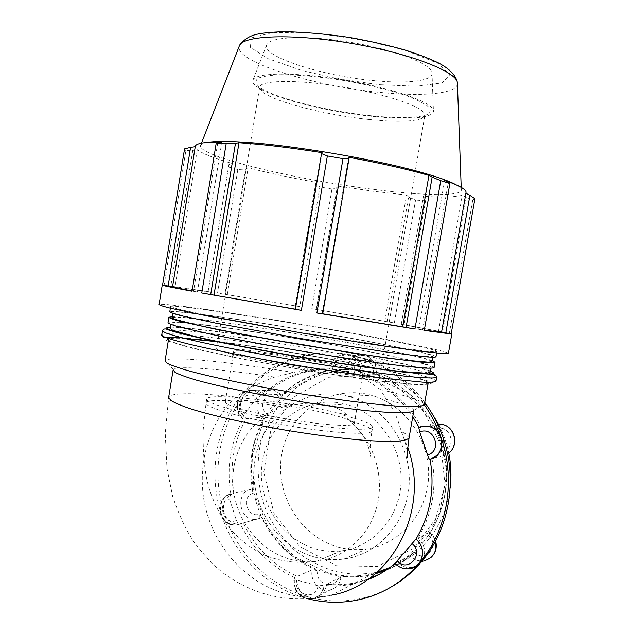 <?xml version="1.0" encoding="UTF-8"?>
<svg xmlns="http://www.w3.org/2000/svg" width="634" height="634" viewBox="0 0 634 634"><rect width="100%" height="100%" fill="white"/><g stroke="black" fill="none" stroke-linecap="round" stroke-linejoin="round"><path stroke-width="0.48" stroke-dasharray="3.17 2.38" d="M295.087 305.897L315.566 183.955L319.853 186.959L299.731 306.618L217.541 293.098L237.829 169.547L245.493 169.016L224.872 294.342M299.731 306.618L217.541 293.098M170.784 286.219L164.111 285.157L185.857 150.599L192.776 150.424L170.784 286.219L175.016 286.94L197.269 149.703L192.776 150.424M208.087 291.68L228.898 164.547L208.071 291.6L210.971 292.195L175.016 286.94M208.071 291.6L164.111 285.157M192.118 290.974L197.388 291.965L192.078 291.22M172.551 286.806L195.256 146.644M295.389 309.202L295.793 309.265L295.373 309.265M387.081 321.739L408.589 197L415.579 200.035L394.34 322.96L311.785 308.655L331.97 189.035L337.129 187.648L316.532 309.519M394.34 322.96L311.785 308.655M322.706 313.878L322.159 313.719L322.722 313.814M442.635 332.129L466.228 197.396L472.766 199.868L449.347 333.318L401.267 324.331L404.072 324.782L425.977 198.371L404.072 324.782M449.347 333.318L403.929 324.671M424.281 330.425L418.725 329.331L424.32 330.171M422.616 330.029L448.365 182.204M418.725 329.331L444.648 180.357M441.43 332.208L465.895 193.259M465.998 192.665L465.768 193.196M438.459 331.423L462.281 195.232C455.394 197.119 442.445 197.483 423.433 196.31L425.977 198.371M466.228 197.396L462.281 195.232M322.159 313.719L348.652 157.256M401.267 324.331L423.433 196.31M384.79 321.383L406.568 195.01L373.252 191.27L337.153 185.968L337.129 187.648M408.589 197L406.568 195.01M316.271 309.511L337.153 185.968M295.428 305.992L316.192 182.37C291.315 177.869 268.626 173.027 248.14 167.82L245.493 169.016M315.566 183.955L316.192 182.37M227.234 294.778L248.14 167.82M210.971 292.195L232.068 163.461C214.086 158.27 202.484 153.69 197.269 149.703M228.898 164.547L232.068 163.461M448.396 353.439C448.103 350.967 379.195 337.557 308.909 325.662C256.944 316.834 203.799 308.687 176.727 305.58C165.688 304.312 159.808 303.971 159.086 304.566M348.7 332.866C271.788 318.997 172.503 303.94 170.641 306.444C171.148 307.078 174.841 308.251 181.72 309.947L216.852 317.277L301.744 332.541L387.58 346.148L424.146 350.951C431.58 351.672 435.835 351.846 436.913 351.482C437.682 349.857 398.025 341.686 348.7 332.866M418.971 427.467L422.894 426.317M414.818 566.907L410.475 568.476C404.706 569.387 399.666 567.628 395.37 563.198L394.974 563.38M294.398 577.637L294.057 577.978L296.744 580.094L317.935 585.753L324.125 585.412C323.086 592.425 319.409 596.808 313.093 598.559L306.396 598.369C297.148 594.668 293.209 587.726 294.596 577.55L294.398 577.637C291.204 588.812 302.252 601.468 312.903 598.662L313.093 598.559M261.739 395.053L256.81 398.184L243.432 415.318L242.751 418.876L243.297 418.9C236.474 411.949 235.65 404.286 240.809 395.909C244.573 391.408 249.225 389.696 254.773 390.774L261.739 395.053L254.559 390.782C240.032 386.55 230.641 409.754 243.084 418.916M230.586 494.013L229.524 498.918L236.403 520.506C237.631 522.987 238.883 524.183 240.175 524.088L235.769 525.095C228.779 524.873 223.921 521.172 221.195 513.968C219.095 504.03 222.296 497.365 230.808 493.965L230.586 494.013C214.371 497.428 218.968 526.592 235.547 525.158L240.175 524.088M360.096 374.742L330.092 368.933C332.176 358.693 338.168 353.899 348.058 354.541L350.697 355.302C358.551 359.177 361.745 365.659 360.271 374.742L360.096 374.742C361.562 365.659 358.376 359.177 350.523 355.294C339.491 352.829 332.62 357.37 329.902 368.933M386.011 570.235C396.416 565.988 405.847 559.957 414.295 552.143L409.754 555.701L397.494 562.096C401.774 566.495 406.782 568.238 412.52 567.335L417.109 565.615L420.889 562.461C426.674 553.862 425.731 545.708 418.052 538.02L429.694 532.401L428.513 535.54C445.052 510.077 450.021 481.872 443.412 450.933L443.301 455.719L431.992 458.699C441.716 454.95 445.369 447.778 442.944 437.183C440.796 431.548 436.921 427.918 431.31 426.294L426.119 425.85L421.103 427.126L432.642 425.271C433.529 425.398 434.607 426.706 435.883 429.202C422.601 402.21 402.669 383.895 376.097 374.25L373.157 373.291L375.835 374.662L362.569 374.734C364.035 365.699 360.857 359.256 353.043 355.397L350.412 354.644C340.577 354.002 334.617 358.773 332.533 368.956L352.353 369.305C323.815 367.831 299.51 377.072 279.443 397.035L281.013 394.253L264.719 394.919L257.578 390.671C252.055 389.601 247.418 391.297 243.67 395.782C238.535 404.112 239.359 411.728 246.151 418.646L262.658 417.172L266.565 413.408C251.841 437.809 247.379 464.445 253.188 493.292C252.554 490.74 251.674 489.456 250.573 489.44L233.724 493.3C225.244 496.684 222.058 503.317 224.151 513.199C226.861 520.356 231.703 524.041 238.653 524.255L259.869 518.366L259.813 513.905C271.899 540.834 291.26 559.743 317.888 570.64L312.372 569.736L297.219 576.393C273.167 565.338 255.185 547.602 243.266 523.193M368.6 578.993L355.246 582.789C345.76 584.714 336.21 585.19 326.605 584.207L340.926 577.225L338.255 575.981C348.938 577.526 359.581 577.217 370.169 575.054L375.241 573.849M376.968 572.367C360.722 576.988 344.436 577.186 328.095 572.97L294.342 556.597L268.547 528.621L253.996 493.125L252.475 454.966L264.14 419.24L287.574 390.774L319.805 373.656L356.522 370.668L392.478 382.762L422.165 408.613L440.749 444.577L445.06 485.097L434.33 523.708L410.412 554.29L400.633 561.542L390.084 567.39M397.494 562.096L379.077 574.404M233.724 493.3C229.342 466.553 233.486 441.668 246.151 418.646M264.719 394.919C283.778 377.301 306.38 368.647 332.533 368.956M362.569 374.734C387.913 384.252 407.424 401.71 421.103 427.126M391.067 587.021C382.532 591.823 373.577 595.397 364.209 597.751C345.72 602.252 327.303 602.031 308.964 597.101L315.629 597.283C321.913 595.532 325.575 591.173 326.605 584.207M297.219 576.393C295.84 586.521 299.755 593.424 308.964 597.101C269.355 586.513 236.641 553.3 224.151 513.199C211.273 473.178 218.738 427.585 243.67 395.782C268.237 363.742 309.82 346.885 350.412 354.644L371.207 360.643C392.454 369.139 410.301 383.079 424.764 402.447M424.4 404.532L424.352 404.199C422.03 400.799 407.361 395.909 380.345 389.538L386.32 399.365C393.27 408.431 398.223 419.161 401.179 431.556L407.725 447.327M367.538 579.73L352.908 584.001C343.374 585.935 333.777 586.402 324.125 585.412M360.271 374.742C381.66 382.667 399.158 396.63 412.766 416.641M261.945 395.045C281.1 377.325 303.813 368.623 330.092 368.933M230.808 493.965C226.409 467.068 230.57 442.049 243.297 418.9M294.596 577.55C270.433 566.416 252.372 548.576 240.397 524.025M352.908 584.001L331.289 595.199C311.96 598.94 293.082 597.196 274.641 589.977C239.153 575.775 212.208 541.666 204.489 503.039C196.92 464.373 208.8 423.227 235.579 396.987C248.338 388.507 261.343 381.89 274.585 377.119L293.455 372.491C231.767 362.125 170.451 355.761 165.363 360.397L165.062 360.817M380.345 389.538L365.335 379.029M362.188 377.428L354.874 374.345L341.298 370.597C326.106 367.783 310.153 368.417 293.455 372.491M308.821 599.003L306.396 598.369C266.597 587.71 233.74 554.298 221.195 513.968C208.261 473.725 215.766 427.887 240.809 395.909C265.488 363.694 307.26 346.735 348.058 354.541L368.956 360.572C391.146 369.471 409.604 384.212 424.336 404.785M283.129 406.909C252.07 416.823 231.077 449.871 232.932 484.463C234.651 519.048 259.1 551.192 291.291 559.584C299.597 561.74 307.981 562.342 316.453 561.391C296.522 564.022 278.072 561.391 261.089 553.506C243.527 543.647 230.483 531.593 221.955 517.344C213.991 503.388 208.816 490.027 206.415 477.251C203.91 463.676 202.825 447.85 203.173 429.789L206.09 402.852C207.064 398.287 243.448 400.553 283.129 406.909L296.149 404.524C307.831 402.535 318.862 402.804 329.228 405.34L345.443 404.112C377.412 412.108 402.257 445.964 401.084 481.491C400.165 517.043 373.418 547.348 341.116 550.914C333.048 551.842 325.052 551.303 317.135 549.298C280.03 539.994 255.098 497.841 262.698 459.452C269.727 420.928 308.053 394.348 345.443 404.112M329.228 405.34C336.876 407.559 342.764 410.792 346.901 415.032L343.763 415.357L349.722 420.81C364.629 425.049 372.063 428.418 372.023 430.914L372.689 427.023C372.388 431.421 333.444 429.155 287.416 421.348C241.38 413.582 204.695 403.058 206.732 398.952C207.706 394.166 249.891 397.391 292.686 404.761M343.763 415.357C362.854 420.294 372.499 424.178 372.689 427.023M274.585 377.119C223.295 369.178 177.084 365.271 173.344 369.582L173.082 370.208M413.804 410.658L413.82 410.261C412.718 407.646 403.557 404.017 386.32 399.365M185.057 338.548C174.794 337.89 169.294 338.144 168.549 339.309L170.847 341.298C175.253 343.105 182.758 345.372 193.37 348.106C217.002 353.899 254.979 361.475 295.737 368.425C336.543 375.273 375.304 380.677 400.157 383.087C411.418 384.046 419.605 384.434 424.74 384.236L428.124 383.213C429.186 380.004 390.877 370.684 342.828 361.626C301.166 353.74 252.72 346.029 217.224 341.734M346.901 415.032C331.804 411.292 314.892 407.789 296.149 404.524M217.795 142.539L193.528 291.355M197.388 291.965L221.86 142.024M295.793 309.265L322.104 152.683M370.914 115.753C326.027 111.204 271.32 97.271 258.498 86.272C255.431 83.157 255.288 80.486 258.078 78.251C262.642 76.365 270.068 75.192 280.355 74.741C298.305 74.693 319.782 76.666 344.793 80.653C369.741 85.115 390.869 90.353 408.161 96.36C417.98 100.212 424.891 103.802 428.893 107.146C431.104 110.221 430.399 112.749 426.777 114.73C416.736 118.193 398.12 118.534 370.914 115.753M368.639 119.461C394.372 122.124 411.91 121.863 421.253 118.685L424.859 115.333C426.547 108.208 389.633 94.775 343.771 87.064C297.917 79.266 259.488 79.955 259.623 87.389L262.397 91.819C274.3 101.963 326.145 115.087 368.639 119.461M371.714 116.284C315.922 110.792 247.315 90.852 253.029 79.916C255.661 72.395 296.752 71.919 344.848 80.09C392.953 88.189 432.467 102.304 433.402 110.427C435.178 118.146 407.424 120.143 371.714 116.284M327.287 362.814C278.936 353.487 217.169 345.348 216.614 348.676C214.926 350.879 251.326 359.446 296.577 367.086C341.829 374.749 379.853 378.775 379.837 376.287C377.935 373.703 360.421 369.21 327.287 362.814M455.727 184.629C459.04 186.459 460.894 188.044 461.283 189.4C463.502 196.77 422.585 195.827 372.103 189.186C294.192 179.406 195.7 155.599 200.637 145.313C201.255 144.029 203.593 143.046 207.643 142.365M331.97 189.035L319.853 186.959M237.829 169.547L228.462 167.043M185.857 150.599L184.549 148.863M474.914 198.743L472.766 199.868M425.39 200.827L415.579 200.035M430.026 372.372C430.121 369.598 392.018 360.833 344.468 352.021C269.41 337.93 172.313 324.331 170.3 328.531M375.217 80.756C323.586 76.373 260.677 56.521 266.771 44.665C269.719 36.542 307.553 35.005 351.291 42.446C395.03 49.801 431.041 63.828 431.992 72.609C433.696 80.93 408.209 83.95 375.217 80.756M431.905 361.626C431.912 359.391 393.706 351.07 346.109 342.4C270.972 328.578 173.922 314.424 172.052 317.753M346.933 337.589C271.756 323.895 174.73 309.463 172.923 312.356L175.333 313.703L198.077 319.314C221.86 324.386 259.964 331.511 300.793 338.445C341.647 345.324 380.384 351.196 405.15 354.335L429.551 356.696L432.832 356.316C433.648 354.461 395.093 346.283 346.933 337.589M345.292 347.21C270.195 333.254 173.114 319.377 171.172 323.142L173.534 324.743L196.199 330.837C219.919 336.202 257.967 343.509 298.772 350.443C339.602 357.314 378.347 362.997 403.153 365.842L427.625 367.72L430.946 367.078C431.865 364.685 393.405 356.054 345.292 347.21M321.581 362.68C282.962 355.222 233.859 348.779 233.645 351.426C232.377 353.201 261.382 359.993 296.966 366C332.541 372.031 362.822 375.265 362.894 373.291C361.531 371.286 347.765 367.752 321.581 362.68M313.489 410.396C275.069 402.257 225.847 397.217 225.3 401.845C223.802 405.086 252.498 413.257 287.994 419.233C323.475 425.255 353.923 427.094 354.248 423.655C353.114 420.35 339.523 415.928 313.489 410.396M435.978 356.807C435.923 354.778 396.622 346.465 347.876 337.668C271.011 323.673 171.703 308.893 169.769 311.841M434.092 367.562C434.139 364.986 394.934 356.213 346.235 347.266C269.45 333.001 170.094 318.791 168.018 322.643M432.079 360.595C422.093 357.093 387.786 349.897 347.06 342.471C277.993 329.799 190.58 316.683 172.21 316.746M377.666 571.741L375.756 572.161C361.768 574.99 347.868 574.618 334.039 571.044C319.465 566.376 306.111 559.228 293.978 549.583C282.835 538.734 273.793 526.283 266.827 512.224C258.078 490.407 255.867 466.648 260.447 443.935C264.687 429.123 271.257 415.603 280.165 403.367L296.181 387.786C308.544 379.346 322.064 373.505 336.725 370.264C351.735 368.671 366.69 369.987 381.597 374.226C401.56 381.28 418.068 393.857 431.112 411.965M438.99 425.042C443.499 433.902 446.756 443.229 448.769 453.033M450.164 487.918C445.702 526.941 418.123 560.21 383.332 570.243M336.44 565.726L377.404 566.439L414.438 547.855L439.639 513.223L447.342 469.62L435.772 426.381L407.63 392.723L369.186 375.383L328.515 377.262L293.558 397.272L270.663 431.104L263.752 472.275L273.999 513.286L299.708 546.595L336.44 565.726M375.368 573.738L370.47 574.895C356.324 577.748 342.249 577.36 328.269 573.73C313.521 568.983 300.017 561.724 287.749 551.945C276.487 540.937 267.342 528.312 260.305 514.071C251.46 491.96 249.225 467.884 253.854 444.87C258.141 429.868 264.79 416.166 273.793 403.771L289.984 387.984C302.497 379.433 316.16 373.513 330.996 370.232C346.18 368.616 361.309 369.955 376.39 374.25C414.668 387.342 444.26 427.086 446.463 470.555C448.761 514.023 423.243 555.297 386.146 570.148M339.578 547.459C299.985 537.624 273.611 492.824 282.122 452.319C290.007 411.648 331.392 384.022 371.159 395.188C404.341 404.143 429.812 439.251 428.608 476.031C427.649 512.827 400.205 544.416 366.626 548.941C357.536 550.193 348.518 549.702 339.578 547.459M315.756 557.341C274.26 546.809 246.721 499.457 255.629 456.726C263.879 413.828 307.181 384.664 348.914 396.472C383.721 405.95 410.515 443.126 409.239 482.054C408.225 521.005 379.346 554.346 344.119 559.006C334.578 560.298 325.131 559.743 315.756 557.341M431.992 458.699C437.016 487.459 432.364 513.897 418.052 538.02M395.212 563.285C399.507 567.715 404.54 569.475 410.317 568.563L410.475 568.476M313.703 598.456C319.584 596.467 322.991 592.148 323.934 585.507M317.935 585.753C316.493 601.381 292.892 594.922 296.744 580.094M243.432 415.318C232.084 406.299 246.888 387.216 256.81 398.184M236.403 520.506C223.77 526.196 216.186 502.215 229.524 498.918M332.652 369.147C333.991 353.415 358.218 357.925 354.327 373.323M414.295 552.143C424.772 563.777 440.773 545.224 428.513 535.54M429.694 532.401L433.26 536.316L435.487 541.143M430.993 557.476L424.328 560.733C418.765 561.621 413.907 559.941 409.754 555.701M317.888 570.64C314.195 584.802 336.876 590.888 338.255 575.981M253.188 493.292C240.334 496.47 247.656 519.365 259.813 513.905M279.443 397.035C269.886 386.558 255.629 404.801 266.565 413.408M373.157 373.291C376.897 358.606 353.637 354.295 352.353 369.305M443.412 450.933C458.089 447.311 449.593 422.949 435.883 429.202M432.642 425.271L437.587 424.035M346.663 369.075C349.286 357.964 355.928 353.598 366.587 355.967C374.171 359.7 377.254 365.929 375.835 374.662M262.658 417.172C250.604 408.359 259.71 386.019 273.777 390.092L280.727 394.197M259.869 518.366L255.383 519.397C239.319 520.815 234.849 492.745 250.573 489.44M340.926 577.225C339.927 583.969 336.377 588.193 330.266 589.897C319.972 592.624 309.281 580.49 312.372 569.736M206.732 398.952L206.09 402.852C204.029 407.107 240.682 417.766 286.711 425.525C332.731 433.331 371.69 435.463 372.023 430.914C370.193 440.947 369.899 451.63 370.034 451.693L370.731 457.257C371.413 456.678 370.216 452.177 367.141 443.737C364.962 438.078 358.091 427.974 349.722 420.81C373.125 440.194 384.561 474.684 377.254 505.029C369.971 535.397 344.904 558.182 316.453 561.391L341.116 550.914M235.579 396.987C198.323 392.771 170.031 392.422 168.684 397.225L165.252 433.577L166.988 468.566L172.654 496.311C178.582 514.206 185.857 529.723 194.48 542.878C204.853 556.145 214.561 566.289 223.62 573.294C256.081 596.8 291.973 604.107 331.289 595.199M409.089 437.69C409.168 436.01 406.529 433.965 401.179 431.556C404.357 438.91 406.402 445.964 407.313 452.716M436.715 377.072C437.722 374.052 396.892 364.502 346.172 355.056C267.223 340.157 164.8 325.963 162.415 330.679L162.391 330.861M170.53 327.12C190.905 326.684 277.296 339.293 345.673 352.076C388.373 360.041 416.57 366.325 430.28 370.922M161.741 334.863C164.182 329.783 266.621 343.763 345.538 358.765C396.242 368.267 437.032 377.999 435.986 381.248C436.184 381.969 435.265 382.516 433.228 382.896L423.75 379.56L409.588 375.637L385.139 369.939M344.04 361.657L291.474 352.369L239.811 344.468L196.603 339.166L169.698 337.573L166.457 340.506L191.333 348.058L242.117 358.987L307.664 370.7L370.636 380.051L414.905 384.751L431.96 384.149L421.856 379.077L390.053 371.048L344.04 361.657M457.423 83.965C456.417 93.784 423.005 96.693 381.779 92.58C315.47 86.652 233.669 61.752 239.256 46.123M380.495 84.758L416.752 86.248L441.922 82.951L450.346 75.01L438.348 63.511L406.386 50.688C376.398 42.415 344.959 36.51 312.071 32.984L272.755 32.508L251.23 37.858L250.406 47.352L268.277 58.732L299.953 69.859C326.003 76.563 352.845 81.524 380.495 84.758M294.057 577.978C292.749 589.255 297.449 596.245 308.148 598.948M254.773 390.774L254.559 390.782C239.541 386.788 230.142 409.707 242.751 418.876M230.38 494.092C213.769 497.912 218.413 526.688 235.547 525.158L235.769 525.095M350.697 355.302L350.523 355.294C339.269 352.908 332.295 357.449 329.617 368.933M429.876 532.362L433.402 536.182L435.613 540.897M376.073 374.591C377.492 365.913 374.329 359.708 366.587 355.967L353.043 355.397M281.013 394.253L273.777 390.092L257.578 390.671M260.091 518.255L238.653 524.255M341.187 576.98C340.189 583.748 336.551 588.059 330.266 589.897L315.629 597.283M424.328 560.733L412.52 567.335M438.126 425.184L431.31 426.294M355.246 582.789L370.169 575.054M375.669 374.25L376.097 374.25M357.853 374.329L354.874 374.345M421.253 118.685L426.777 114.73M262.397 91.819L258.498 86.272M379.837 376.287L424.859 115.333M216.614 348.676L259.623 87.389M182.457 337.898C196.833 338.905 217.383 341.29 244.106 345.062C277.098 349.794 310.422 355.325 344.096 361.657L384.679 369.844M201.477 143.149L200.637 145.313M461.211 187.371L461.283 189.4M432.665 357.267L432.832 356.316M172.757 313.402L172.923 312.356M430.732 368.299L430.946 367.078M170.958 324.481L171.172 323.142M354.248 423.655L361.99 378.577M362.386 376.279L362.894 373.291M225.3 401.845L232.749 356.807M233.138 354.501L233.645 351.426M413.82 410.261L424.352 404.199M173.344 369.582L165.363 360.397M266.771 44.665L253.029 79.916M431.992 72.609L433.402 110.427M436.62 353.146L436.913 351.482M170.356 308.195L170.641 306.444M370.47 574.895L375.756 572.161M376.39 374.25L381.597 374.226M361.919 599.059L364.209 597.751M368.956 360.572L371.207 360.643M344.119 559.006L366.626 548.941M348.914 396.472L371.159 395.188"/><path stroke-width="0.95" d="M168.145 286.061L190.596 147.342L184.549 148.863L162.55 285.054L192.118 290.974M162.55 285.054L162.233 285.094C161.686 285.387 171.632 287.432 192.078 291.22L216.178 143.324L217.795 142.539L221.86 142.024C204.227 141.873 195.351 143.411 195.256 146.644L172.543 286.806M295.373 309.265L301.372 310.367L327.358 155.956L321.525 153.618L295.373 309.265M210.694 294.493L235.476 143.292L226.156 143.76L201.755 292.995L295.389 309.202M201.755 292.995L301.372 310.367M406.077 327.477L414.953 328.983L440.733 180.674L432.142 177.132L406.077 327.477L402.693 326.859L428.925 175.428L432.142 177.132M322.722 313.814L402.693 326.859M316.905 312.99L322.706 313.878L349.041 158.357L342.994 158.651L316.905 312.99L414.953 328.983M424.32 330.171L441.549 332.303L466.038 192.443C466.386 189.526 459.254 185.5 444.648 180.357L449.878 183.527L424.281 330.425L451.796 334.07L451.202 333.793L474.914 198.743L469.921 195.335L445.797 332.945L451.202 333.793M441.557 332.224L445.797 332.945M349.041 158.357L348.652 157.256C377.27 162.542 401.964 168.026 422.735 173.684L428.925 175.428M214.015 295.008L238.994 142.737L240.215 142.816C263.284 144.37 290.586 147.659 322.104 152.683L321.525 153.618M235.476 143.292L238.994 142.737M190.596 147.342L195.24 146.7M162.225 285.142L159.086 304.566C159.617 305.255 163.596 306.515 171.014 308.354L209.085 316.303L301.522 332.929L366.959 343.541L417.869 350.919L444.806 353.788L448.396 353.439M422.894 426.317L429.218 426.634C445.266 429.892 445.821 456.044 429.9 459.246C429.083 459.159 428.315 457.685 427.601 454.832L419.748 432.016L418.773 427.554L423.995 426.191L429.218 426.634L423.9 426.222L418.773 427.554M429.369 426.611C435.003 428.251 438.902 431.897 441.066 437.563C443.499 448.23 439.83 455.442 430.05 459.206C435.098 488.14 430.423 514.729 416.039 538.995C423.758 546.73 424.709 554.924 418.892 563.586L414.818 566.907M415.88 539.066C426.928 547.229 423.227 566.709 410.317 568.563C404.421 569.538 399.309 567.802 394.974 563.38L416.039 538.995M375.241 573.849L386.011 570.235M390.084 567.39L376.968 572.367M379.077 574.404L368.6 578.993M424.764 402.447C432.491 413.027 438.554 424.606 442.944 437.183C458.144 479.89 449.149 530.222 420.889 562.461C412.219 572.486 402.281 580.673 391.067 587.021M395.061 563.467C386.692 570.481 377.515 575.91 367.538 579.73M412.766 416.641L419.09 427.411M365.335 379.029L362.188 377.428M424.336 404.785C431.374 414.858 436.953 425.779 441.066 437.563C456.337 480.524 447.295 531.157 418.892 563.586C403.129 581.536 384.141 593.361 361.919 599.059C344.191 603.378 326.494 603.362 308.821 599.003M173.122 369.947L175.166 372.451C179.216 374.567 186.142 377.079 195.946 380.004C217.787 386.106 252.863 393.571 290.538 400.014C319.425 404.793 345.3 408.383 368.172 410.792C381.945 412.068 393.12 412.758 401.702 412.869C408.621 412.647 412.655 411.91 413.804 410.658L409.089 437.69M217.224 341.734L185.057 338.548M168.549 339.309L165.062 360.817L167.273 363.322C171.616 365.469 179.065 368.061 189.614 371.088C213.127 377.452 250.993 385.393 291.711 392.343C332.47 399.166 371.247 404.199 396.179 406.029C407.472 406.687 415.714 406.751 420.897 406.22L424.4 404.532M465.895 193.259L469.921 195.335M207.643 142.365C214.871 141.176 227.02 141.12 244.082 142.198C290.887 144.988 373.331 158.936 419.383 171.846C436.913 176.704 449.031 180.967 455.727 184.629M216.178 143.324L226.156 143.76M327.358 155.956L342.994 158.651M440.733 180.674L449.878 183.527M170.958 324.481L170.3 328.531L172.638 330.266L195.256 336.599C218.944 342.106 256.968 349.5 297.758 356.443C338.58 363.306 377.333 368.893 402.154 371.595L426.658 373.228L430.026 372.372M172.757 313.402L172.052 317.753L174.429 319.227L197.134 325.076C220.886 330.298 258.965 337.51 299.779 344.444C340.624 351.323 379.37 357.101 404.151 360.088L428.584 362.212L431.905 361.626M170.356 308.195L169.769 311.841C170.261 312.57 173.938 313.83 180.793 315.605L215.885 323.158L300.73 338.572L386.566 352.029L423.163 356.601C430.605 357.235 434.876 357.33 435.962 356.871L435.978 356.807M168.874 317.38L168.018 322.643C168.478 323.546 172.123 324.973 178.954 326.922L213.951 334.911C238.447 339.903 266.692 345.134 298.701 350.61C330.758 355.967 359.367 360.35 384.537 363.765L421.19 367.894C428.663 368.362 432.959 368.275 434.084 367.641L434.092 367.562M172.21 316.746L168.89 317.246C169.365 318.062 173.027 319.401 179.874 321.272L214.918 329.038C239.43 333.936 267.699 339.119 299.716 344.587L385.551 357.901L422.173 362.252C429.63 362.799 433.918 362.807 435.019 362.26L432.079 360.595M431.112 411.965L438.99 425.042M448.769 453.033C451.099 464.635 451.566 476.269 450.164 487.918M383.332 570.243L377.666 571.741M386.146 570.148L375.368 573.738M419.748 432.016C434.06 425.454 442.936 451.051 427.601 454.832M412.029 543.615C424.828 553.815 408.114 573.247 397.185 561.003M308.148 598.948L313.703 598.456M435.487 541.143C437.286 551.279 433.569 557.809 424.328 560.733M437.587 424.035L442.54 424.471C455.664 427.157 459.119 447.255 447.556 453.873C459.285 447.271 455.894 427.15 442.54 424.471L438.126 425.184M331.289 595.199C390.916 585.261 430.835 510.75 407.725 447.327M173.082 370.208L168.684 397.225L170.633 400.331C174.604 402.844 181.459 405.736 191.199 409.009C212.897 415.777 247.846 423.671 285.466 430.121C314.313 434.869 340.189 438.229 363.1 440.218C376.905 441.201 388.127 441.557 396.757 441.288C403.739 440.67 407.836 439.536 409.057 437.888C407.258 451.503 406.759 458.097 407.543 457.653L407.313 452.716M162.415 330.679L164.856 332.581C169.5 334.364 177.425 336.638 188.631 339.412C213.587 345.316 253.79 353.201 296.966 360.556C340.181 367.815 381.177 373.664 407.361 376.414C419.209 377.531 427.823 378.054 433.188 377.967L436.715 377.072C435.899 374.837 434.345 373.933 432.055 374.345L405.102 372.324L363.773 367.038L311.151 358.939L256.477 349.413L209.672 340.189L178.202 332.85L168.573 330.005C165.506 328.404 163.453 328.626 162.415 330.679M430.28 370.922L433.997 373.109L429.765 373.997L417.172 373.418L368.544 367.68L299.2 356.926C262.325 350.642 227.923 344.103 202.476 338.596L182.124 333.785L169.991 330.187L166.274 327.96L170.53 327.12M436.715 377.072L435.986 381.248C434.797 382.12 430.343 382.421 422.624 382.151L384.783 378.443C358.796 375.154 329.268 370.747 296.181 365.232C253.014 357.877 212.834 349.92 187.902 343.897C176.704 341.06 168.795 338.722 164.158 336.868L161.741 334.863L162.391 330.861M239.256 46.123L239.422 45.68C242.957 35.346 292.512 33.356 350.816 43.27C409.144 53.082 456.337 71.436 457.376 82.547L457.423 83.965M435.613 540.897C437.262 547.483 435.724 553.006 430.993 557.476M424.376 404.682L428.124 383.213M244.082 142.198L240.215 142.816M419.383 171.846L422.735 173.684M384.679 369.844L385.139 369.939M161.741 334.863C161.274 335.291 161.955 336.115 163.786 337.328L165.569 337.431C169.167 337.423 169.793 337.129 182.457 337.898M448.389 353.503L451.796 334.07M201.477 143.149L239.422 45.68C243.884 39.173 250.382 35.242 258.941 33.871C263.047 32.976 270.766 32.255 282.098 31.7C302.402 31.89 324.988 33.816 349.865 37.485C369.923 41.075 388.674 45.371 406.132 50.363C419.763 54.809 430.66 59.065 438.815 63.123C449.744 68.932 455.933 75.406 457.376 82.547L461.211 187.371M431.889 361.697L432.665 357.267M430.011 372.459L430.732 368.299M361.99 378.577L362.386 376.279M232.749 356.807L233.138 354.501M435.962 356.871L436.62 353.146M434.084 367.641L435.019 362.26"/></g></svg>
